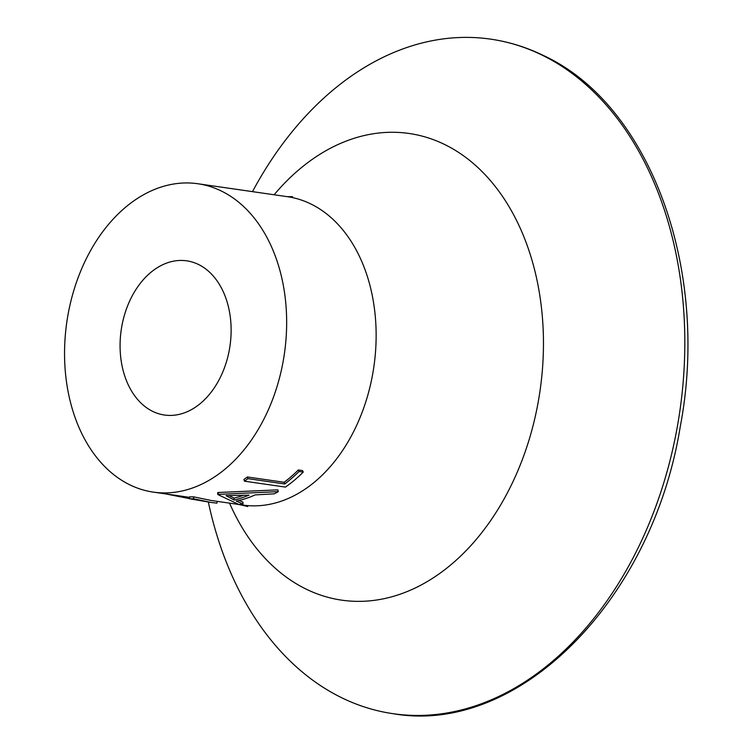 <?xml version="1.0" encoding="UTF-8"?>
<svg xmlns="http://www.w3.org/2000/svg" width="752" height="752" viewBox="0 0 752 752"><rect width="100%" height="100%" fill="white"/><g stroke="black" fill="none" stroke-linecap="round" stroke-linejoin="round"><path stroke-width="1.13" d="M208.342 502.045A340.788 240.49 -81.8 0 0 341.793 697.79A340.788 240.49 -81.8 0 0 393.146 713.704A340.788 240.49 -81.8 0 0 673.012 448.07A340.788 240.49 -81.8 0 0 541.985 55.056A340.788 240.49 -81.8 0 0 490.633 39.142A340.788 240.49 -81.8 0 0 252.484 191.638M189.523 498.773A157.732 111.315 -81.8 0 0 193.555 498.783L211.011 502.43L189.523 498.773L189.692 496.837A155.786 109.933 -81.8 0 0 193.678 496.846L211.284 500.503L238.826 504.479M247.765 506.528L238.854 504.479L217.836 494.553L217.648 492.663A155.786 109.933 -81.8 0 0 218.174 492.494L277.864 489.862L278.287 491.639A157.732 111.315 -81.8 0 1 274.348 493.838L255.172 494.901A157.732 111.315 -81.8 0 1 236.25 501.086L242.971 504.056L242.981 502.129L239.014 500.465M303.244 472.106A157.732 111.315 -81.8 0 1 285.412 487.089L244.438 481.177L243.93 479.456A155.786 109.933 -81.8 0 0 247.38 476.975L284.143 482.286A155.786 109.933 -81.8 0 0 298.309 469.962L302.511 470.573L303.244 472.106L299.042 471.495L298.309 469.962M129.842 484.843A155.786 109.933 -81.8 0 0 153.314 492.118A155.786 109.933 -81.8 0 0 281.257 370.689A155.786 109.933 -81.8 0 0 221.361 191.027A155.786 109.933 -81.8 0 0 197.889 183.751A155.786 109.933 -81.8 0 0 69.945 305.18A155.786 109.933 -81.8 0 0 129.842 484.843M152.722 411.391A77.898 54.971 -81.8 0 0 164.462 415.029A77.898 54.971 -81.8 0 0 228.429 354.314A77.898 54.971 -81.8 0 0 198.481 264.478A77.898 54.971 -81.8 0 0 186.74 260.841A77.898 54.971 -81.8 0 0 122.773 321.555A77.898 54.971 -81.8 0 0 152.722 411.391M165.966 493.951L189.532 498.642M193.555 498.783L193.678 496.846M211.011 502.43L216.943 503.154L217.272 501.236M238.845 504.489A157.732 111.315 -81.8 0 0 242.971 504.056M217.836 494.553A157.732 111.315 -81.8 0 0 218.371 494.374L218.174 492.494M218.371 494.374L278.287 491.639M249.025 495.136L226.042 495.634L234.098 500.024A157.732 111.315 -81.8 0 0 249.025 495.136M229.172 495.606L234.004 498.115L234.098 500.024M234.004 498.115A155.786 109.933 -81.8 0 0 243.526 495.314M244.438 481.177A157.732 111.315 -81.8 0 0 247.934 478.657L247.38 476.975M247.934 478.657L284.698 483.978L284.143 482.286M284.698 483.978A157.732 111.315 -81.8 0 0 299.042 471.495M229.539 503.135A235.752 166.361 -81.8 0 0 306.158 589.126A235.752 166.361 -81.8 0 0 528.553 441.537A235.752 166.361 -81.8 0 0 444.648 144.497A235.752 166.361 -81.8 0 0 274.113 194.768M242.802 505.053A155.786 109.933 -81.8 0 0 370.745 383.623A155.786 109.933 -81.8 0 0 310.839 203.961A155.786 109.933 -81.8 0 0 287.367 196.686L197.889 183.751M490.633 39.142C508.888 41.783 526.466 47.235 543.395 55.488C650.377 104.669 710.17 270.015 680.278 426.487C652.51 599.711 519.021 735.719 393.146 713.704M292.556 196.676L287.367 196.686M189.645 497.373L153.314 492.118"/></g></svg>
